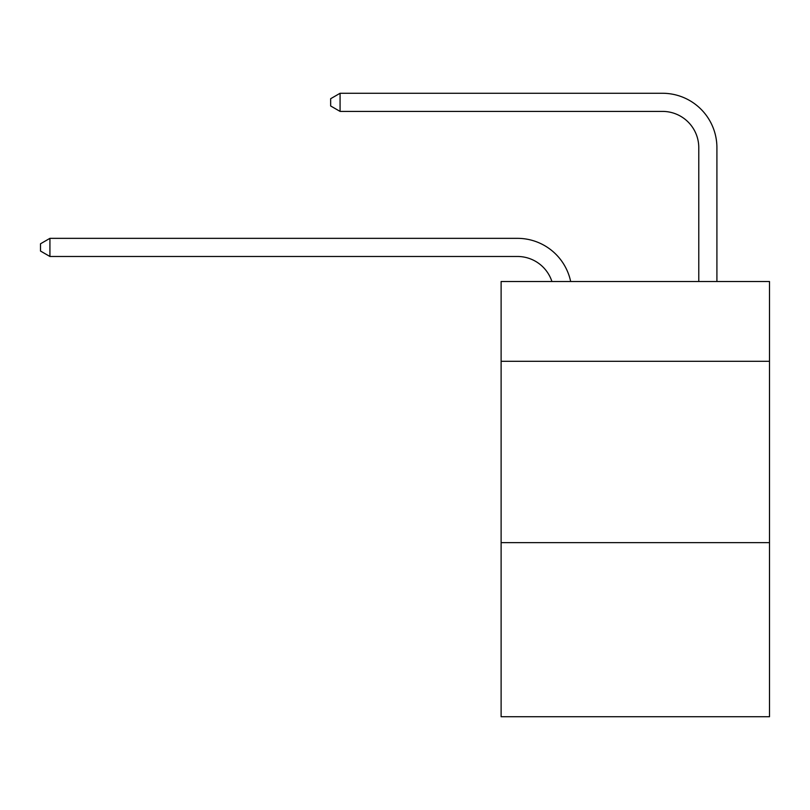 <?xml version="1.0" encoding="UTF-8"?>
<svg xmlns="http://www.w3.org/2000/svg" width="810" height="810" viewBox="0 0 810 810"><rect width="100%" height="100%" fill="white"/><g stroke="black" fill="none" stroke-linecap="round" stroke-linejoin="round"><path stroke-width="1.21" d="M769.5 361.3L769.5 281.505L501.117 281.505L501.117 361.3L769.5 361.3L769.5 716.728L501.117 716.728L501.117 361.3M769.5 542.639L501.117 542.639M517.428 256.476A36.268 36.268 -78.5 0 1 551.914 281.505A36.268 36.268 -41.7 0 0 517.428 256.476L49.926 256.476L40.5 251.039L40.5 243.79L49.926 238.343L517.428 238.343A54.402 54.402 101.5 0 1 570.665 281.505M698.777 281.505L698.777 147.673A36.268 36.268 62.2 0 0 662.509 111.405L340.078 111.405L330.652 105.968L330.652 98.709L340.078 93.272L662.509 93.272A54.402 54.402 70.7 0 1 716.911 147.673L716.911 281.505M698.777 147.673A36.268 36.268 -109.3 0 0 662.509 111.405A36.268 36.268 -109.3 0 1 698.777 147.673A36.268 36.268 -109.3 0 0 662.509 111.405A36.268 36.268 -109.3 0 1 698.777 147.673A36.268 36.268 -109.3 0 0 662.509 111.405A36.268 36.268 -109.3 0 1 698.777 147.673A36.268 36.268 -109.3 0 0 662.509 111.405A36.268 36.268 -109.3 0 1 698.777 147.673A36.268 36.268 -109.3 0 0 662.509 111.405A36.268 36.268 -109.3 0 1 698.777 147.673A36.268 36.268 -109.3 0 0 662.509 111.405A36.268 36.268 -109.3 0 1 698.777 147.673A36.268 36.268 -109.3 0 0 662.509 111.405A36.268 36.268 -109.3 0 1 698.777 147.673A36.268 36.268 -109.3 0 0 662.509 111.405A36.268 36.268 -109.3 0 1 698.777 147.673A36.268 36.268 -109.3 0 0 662.509 111.405A36.268 36.268 -109.3 0 1 698.777 147.673A36.268 36.268 -109.3 0 0 662.509 111.405A36.268 36.268 -109.3 0 1 698.777 147.673A36.268 36.268 -109.3 0 0 662.509 111.405A36.268 36.268 -109.3 0 1 698.777 147.673A36.268 36.268 -109.3 0 0 662.509 111.405A36.268 36.268 -109.3 0 1 698.777 147.673A36.268 36.268 -109.3 0 0 662.509 111.405A36.268 36.268 -109.3 0 1 698.777 147.673A36.268 36.268 -109.3 0 0 662.509 111.405A36.268 36.268 -109.3 0 1 698.777 147.673A36.268 36.268 -109.3 0 0 662.509 111.405A36.268 36.268 -109.3 0 1 698.777 147.673A36.268 36.268 -109.3 0 0 662.509 111.405A36.268 36.268 -109.3 0 1 698.777 147.673A36.268 36.268 -109.3 0 0 662.509 111.405A36.268 36.268 -109.3 0 1 698.777 147.673A36.268 36.268 -109.3 0 0 662.509 111.405A36.268 36.268 -109.3 0 1 698.777 147.673A36.268 36.268 -109.3 0 0 662.509 111.405M49.926 238.343L49.926 256.476M340.078 93.272L340.078 111.405"/></g></svg>
